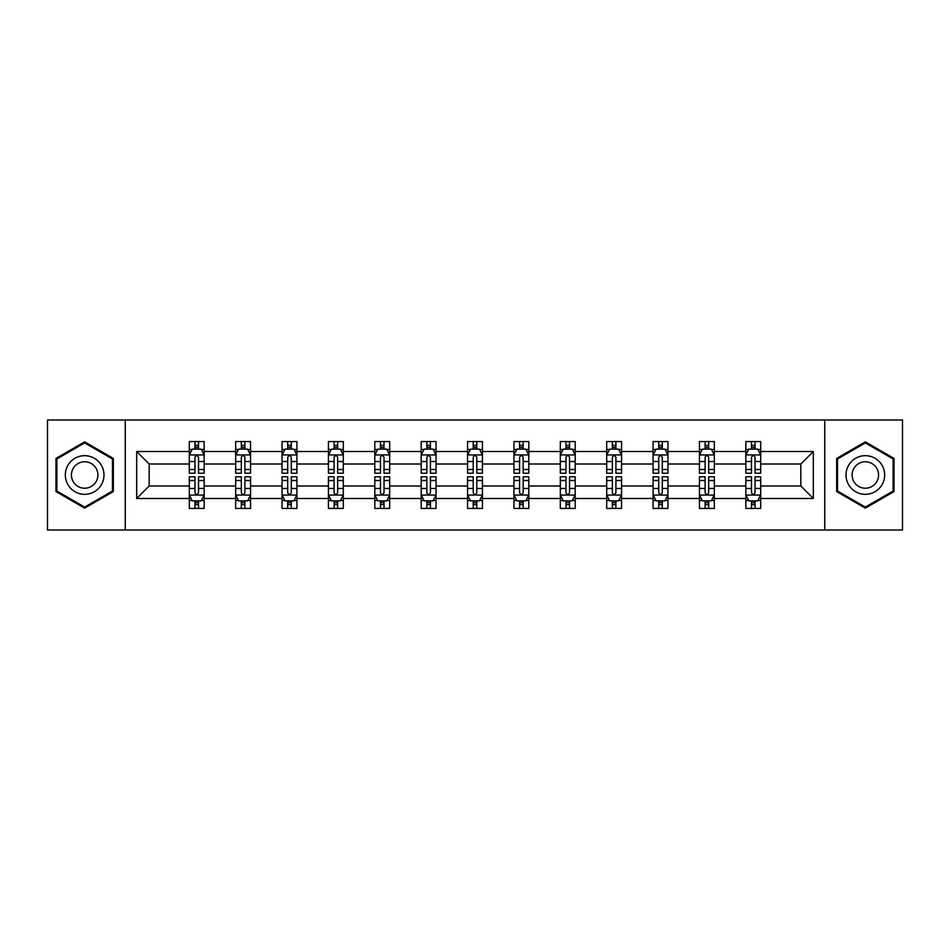 <?xml version="1.0" encoding="UTF-8"?>
<svg xmlns="http://www.w3.org/2000/svg" width="950" height="950" viewBox="0 0 950 950"><rect width="100%" height="100%" fill="white"/><g stroke="black" fill="none" stroke-linecap="round" stroke-linejoin="round"><path stroke-width="1.43" d="M824.754 529.993L902.5 529.993L902.5 420.007L824.754 420.007L824.754 529.993L125.246 529.993L125.246 420.007L47.5 420.007L47.5 529.993L125.246 529.993M760.689 498.489L760.689 485.996L800.826 485.996L813.319 498.489L760.689 498.489L760.689 508.44L755.048 508.44L755.048 500.864M824.754 420.007L125.246 420.007M745.833 498.489L714.317 498.489L714.317 485.996L745.833 485.996L745.833 508.44L760.689 508.44L760.689 500.508L757.898 500.508M714.317 498.489L714.317 508.44L708.664 508.44L708.664 500.864M699.449 498.489L667.945 498.489L667.945 485.996L699.449 485.996L699.449 508.44L714.317 508.44L714.317 500.508L711.526 500.508M667.945 498.489L667.945 508.44L662.293 508.44L662.293 500.864M653.078 498.489L621.561 498.489L621.561 485.996L653.078 485.996L653.078 508.44L667.945 508.44L667.945 500.508L665.143 500.508M621.561 498.489L621.561 508.44L615.909 508.44L615.909 500.864M606.694 498.489L575.189 498.489L575.189 485.996L606.694 485.996L606.694 508.44L621.561 508.44L621.561 500.508L618.771 500.508M575.189 498.489L575.189 508.44L569.537 508.44L569.537 500.864M560.322 498.489L528.806 498.489L528.806 485.996L560.322 485.996L560.322 508.44L575.189 508.44L575.189 500.508L572.387 500.508M528.806 498.489L528.806 508.44L523.165 508.44L523.165 500.864M513.95 498.489L482.434 498.489L482.434 485.996L513.95 485.996L513.95 508.44L528.806 508.44L528.806 500.508L526.015 500.508M482.434 498.489L482.434 508.44L476.781 508.44L476.781 500.864M467.566 498.489L436.05 498.489L436.05 485.996L467.566 485.996L467.566 508.44L482.434 508.44L482.434 500.508L479.643 500.508M436.05 498.489L436.05 508.44L430.409 508.44L430.409 500.864M421.194 498.489L389.678 498.489L389.678 485.996L421.194 485.996L421.194 508.44L436.05 508.44L436.05 500.508L433.259 500.508M389.678 498.489L389.678 508.44L384.026 508.44L384.026 500.864M374.811 498.489L343.306 498.489L343.306 485.996L374.811 485.996L374.811 508.44L389.678 508.44L389.678 500.508L386.887 500.508M343.306 498.489L343.306 508.44L337.654 508.44L337.654 500.864M328.439 498.489L296.923 498.489L296.923 485.996L328.439 485.996L328.439 508.44L343.306 508.44L343.306 500.508L340.504 500.508M296.923 498.489L296.923 508.44L291.282 508.44L291.282 500.864M282.055 498.489L250.551 498.489L250.551 485.996L282.055 485.996L282.055 508.44L296.923 508.44L296.923 500.508L294.132 500.508M250.551 498.489L250.551 508.44L244.898 508.44L244.898 500.864M235.683 498.489L204.167 498.489L204.167 485.996L235.683 485.996L235.683 508.44L250.551 508.44L250.551 500.508L247.748 500.508M204.167 498.489L204.167 508.44L198.526 508.44L198.526 500.864M189.311 498.489L136.681 498.489L136.681 451.511L189.311 451.511L189.311 464.004L149.174 464.004L149.174 485.996L189.311 485.996L189.311 508.44L204.167 508.44L204.167 500.508L201.376 500.508M192.102 449.492L189.311 449.492L189.311 441.56L189.311 451.511M194.952 449.136L194.952 441.56L189.311 441.56L204.167 441.56L204.167 451.511L235.683 451.511L235.683 441.56L250.551 441.56L250.551 451.511L282.055 451.511L282.055 441.56L296.923 441.56L296.923 451.511L328.439 451.511L328.439 441.56L343.306 441.56L343.306 451.511L374.811 451.511L374.811 441.56L389.678 441.56L389.678 451.511L421.194 451.511L421.194 441.56L436.05 441.56L436.05 451.511L467.566 451.511L467.566 441.56L482.434 441.56L482.434 451.511L513.95 451.511L513.95 441.56L528.806 441.56L528.806 451.511L560.322 451.511L560.322 441.56L575.189 441.56L575.189 451.511L606.694 451.511L606.694 441.56L621.561 441.56L621.561 451.511L653.078 451.511L653.078 441.56L667.945 441.56L667.945 451.511L699.449 451.511L699.449 441.56L714.317 441.56L714.317 451.511L745.833 451.511L745.833 441.56L760.689 441.56L760.689 451.511L813.319 451.511L813.319 498.489M745.833 451.511L745.833 464.004L714.317 464.004L714.317 451.511M699.449 451.511L699.449 464.004L667.945 464.004L667.945 451.511M653.078 451.511L653.078 464.004L621.561 464.004L621.561 451.511M606.694 451.511L606.694 464.004L575.189 464.004L575.189 451.511M560.322 451.511L560.322 464.004L528.806 464.004L528.806 451.511M513.95 451.511L513.95 464.004L482.434 464.004L482.434 451.511M467.566 451.511L467.566 464.004L436.05 464.004L436.05 451.511M421.194 451.511L421.194 464.004L389.678 464.004L389.678 451.511M374.811 451.511L374.811 464.004L343.306 464.004L343.306 451.511M328.439 451.511L328.439 464.004L296.923 464.004L296.923 451.511M282.055 451.511L282.055 464.004L250.551 464.004L250.551 451.511M235.683 451.511L235.683 464.004L204.167 464.004L204.167 451.511M136.681 451.511L149.174 464.004M800.826 485.996L800.826 464.004L760.689 464.004L760.689 451.511M751.474 448.982L755.048 448.982M705.102 448.982L708.664 448.982M658.718 448.982L662.293 448.982M612.346 448.982L615.909 448.982M565.974 448.982L569.537 448.982M519.591 448.982L523.165 448.982M473.219 448.982L476.781 448.982M426.835 448.982L430.409 448.982M380.463 448.982L384.026 448.982M334.091 448.982L337.654 448.982M287.707 448.982L291.282 448.982M241.336 448.982L244.898 448.982M194.952 448.982L198.526 448.982M194.952 501.018L198.526 501.018M241.336 501.018L244.898 501.018M287.707 501.018L291.282 501.018M334.091 501.018L337.654 501.018M380.463 501.018L384.026 501.018M426.835 501.018L430.409 501.018M473.219 501.018L476.781 501.018M519.591 501.018L523.165 501.018M565.974 501.018L569.537 501.018M612.346 501.018L615.909 501.018M658.718 501.018L662.293 501.018M705.102 501.018L708.664 501.018M751.474 501.018L755.048 501.018M149.174 485.996L136.681 498.489M813.319 451.511L800.826 464.004M113.347 458.434L84.657 441.869L55.967 458.434L55.967 491.566L84.657 508.131L113.347 491.566L113.347 458.434M836.653 458.434L836.653 491.566L865.343 508.131L894.033 491.566L894.033 458.434L865.343 441.869L836.653 458.434M198.526 445.419L194.952 445.419M189.311 469.49L189.311 473.219L194.952 473.219L194.952 469.49L189.311 469.49L189.311 464.004M204.167 464.004L204.167 473.219L198.526 473.219L198.526 457.306C197.339 455.026 196.151 455.026 194.952 457.306L194.952 469.49M201.376 449.492L204.167 449.492L204.167 441.56L198.526 441.56L198.526 449.136M204.167 455.086L201.198 449.136L192.28 449.136L189.311 455.086M194.952 504.581L198.526 504.581M204.167 480.51L204.167 476.781L198.526 476.781L198.526 480.51L204.167 480.51L204.167 485.996M189.311 485.996L189.311 476.781L194.952 476.781L194.952 492.694C196.139 494.974 197.327 494.974 198.526 492.694L198.526 480.51M192.102 500.508L189.311 500.508L189.311 508.44L194.952 508.44L194.952 500.864M189.311 494.914L192.28 500.864L201.198 500.864L204.167 494.914M244.898 445.419L241.336 445.419M238.474 449.492L235.683 449.492L235.683 441.56L241.336 441.56L241.336 449.136M235.683 469.49L235.683 473.219L241.336 473.219L241.336 469.49L235.683 469.49L235.683 464.004M250.551 464.004L250.551 473.219L244.898 473.219L244.898 457.306C243.711 455.026 242.523 455.026 241.336 457.306L241.336 469.49M247.748 449.492L250.551 449.492L250.551 441.56L244.898 441.56L244.898 449.136M250.551 455.086L247.57 449.136L238.652 449.136L235.683 455.086M291.282 445.419L287.707 445.419M284.858 449.492L282.055 449.492L282.055 441.56L287.707 441.56L287.707 449.136M282.055 469.49L282.055 473.219L287.707 473.219L287.707 469.49L282.055 469.49L282.055 464.004M296.923 464.004L296.923 473.219L291.282 473.219L291.282 457.306C290.094 455.026 288.895 455.026 287.707 457.306L287.707 469.49M294.132 449.492L296.923 449.492L296.923 441.56L291.282 441.56L291.282 449.136M296.923 455.086L293.954 449.136L285.036 449.136L282.055 455.086M241.336 504.581L244.898 504.581M250.551 480.51L250.551 476.781L244.898 476.781L244.898 480.51L250.551 480.51L250.551 485.996M235.683 485.996L235.683 476.781L241.336 476.781L241.336 492.694C242.523 494.974 243.711 494.974 244.898 492.694L244.898 480.51M238.474 500.508L235.683 500.508L235.683 508.44L241.336 508.44L241.336 500.864M235.683 494.914L238.652 500.864L247.57 500.864L250.551 494.914M287.707 504.581L291.282 504.581M296.923 480.51L296.923 476.781L291.282 476.781L291.282 480.51L296.923 480.51L296.923 485.996M282.055 485.996L282.055 476.781L287.707 476.781L287.707 492.694C288.895 494.974 290.082 494.974 291.282 492.694L291.282 480.51M284.858 500.508L282.055 500.508L282.055 508.44L287.707 508.44L287.707 500.864M282.055 494.914L285.036 500.864L293.954 500.864L296.923 494.914M67.925 465.334A19.321 19.321 0 0 0 75.002 491.732A19.321 19.321 0 0 0 101.401 484.666A19.321 19.321 0 0 0 94.323 458.268A19.321 19.321 0 0 0 67.925 465.334M73.209 468.386A13.229 13.229 0 0 0 78.043 486.459A13.229 13.229 0 0 0 96.116 481.614A13.229 13.229 0 0 0 91.271 463.541A13.229 13.229 0 0 0 73.209 468.386M112.456 458.957L112.456 491.043L84.657 507.098L56.869 491.043L56.869 458.957L84.657 442.902L112.456 458.957M848.599 465.334A19.321 19.321 0 0 0 855.677 491.732A19.321 19.321 0 0 0 882.075 484.666A19.321 19.321 0 0 0 874.998 458.268A19.321 19.321 0 0 0 848.599 465.334M853.884 468.386A13.229 13.229 0 0 0 858.729 486.459A13.229 13.229 0 0 0 876.791 481.614A13.229 13.229 0 0 0 871.957 463.541A13.229 13.229 0 0 0 853.884 468.386M893.131 458.957L893.131 491.043L865.343 507.098L837.544 491.043L837.544 458.957L865.343 442.902L893.131 458.957M337.654 445.419L334.091 445.419M331.229 449.492L328.439 449.492L328.439 441.56L334.091 441.56L334.091 449.136M328.439 469.49L328.439 473.219L334.091 473.219L334.091 469.49L328.439 469.49L328.439 464.004M343.306 464.004L343.306 473.219L337.654 473.219L337.654 457.306C336.466 455.026 335.279 455.026 334.091 457.306L334.091 469.49M340.504 449.492L343.306 449.492L343.306 441.56L337.654 441.56L337.654 449.136M343.306 455.086L340.326 449.136L331.407 449.136L328.439 455.086M334.091 504.581L337.654 504.581M343.306 480.51L343.306 476.781L337.654 476.781L337.654 480.51L343.306 480.51L343.306 485.996M328.439 485.996L328.439 476.781L334.091 476.781L334.091 492.694C335.279 494.974 336.466 494.974 337.654 492.694L337.654 480.51M331.229 500.508L328.439 500.508L328.439 508.44L334.091 508.44L334.091 500.864M328.439 494.914L331.407 500.864L340.326 500.864L343.306 494.914M384.026 445.419L380.463 445.419M377.613 449.492L374.811 449.492L374.811 441.56L380.463 441.56L380.463 449.136M374.811 469.49L374.811 473.219L380.463 473.219L380.463 469.49L374.811 469.49L374.811 464.004M389.678 464.004L389.678 473.219L384.026 473.219L384.026 457.306C382.838 455.026 381.651 455.026 380.463 457.306L380.463 469.49M386.887 449.492L389.678 449.492L389.678 441.56L384.026 441.56L384.026 449.136M389.678 455.086L386.709 449.136L377.791 449.136L374.811 455.086M380.463 504.581L384.026 504.581M389.678 480.51L389.678 476.781L384.026 476.781L384.026 480.51L389.678 480.51L389.678 485.996M374.811 485.996L374.811 476.781L380.463 476.781L380.463 492.694C381.651 494.974 382.838 494.974 384.026 492.694L384.026 480.51M377.613 500.508L374.811 500.508L374.811 508.44L380.463 508.44L380.463 500.864M374.811 494.914L377.791 500.864L386.709 500.864L389.678 494.914M430.409 445.419L426.835 445.419M423.985 449.492L421.194 449.492L421.194 441.56L426.835 441.56L426.835 449.136M421.194 469.49L421.194 473.219L426.835 473.219L426.835 469.49L421.194 469.49L421.194 464.004M436.05 464.004L436.05 473.219L430.409 473.219L430.409 457.306C429.222 455.026 428.034 455.026 426.835 457.306L426.835 469.49M433.259 449.492L436.05 449.492L436.05 441.56L430.409 441.56L430.409 449.136M436.05 455.086L433.081 449.136L424.163 449.136L421.194 455.086M426.835 504.581L430.409 504.581M436.05 480.51L436.05 476.781L430.409 476.781L430.409 480.51L436.05 480.51L436.05 485.996M421.194 485.996L421.194 476.781L426.835 476.781L426.835 492.694C428.022 494.974 429.222 494.974 430.409 492.694L430.409 480.51M423.985 500.508L421.194 500.508L421.194 508.44L426.835 508.44L426.835 500.864M421.194 494.914L424.163 500.864L433.081 500.864L436.05 494.914M476.781 445.419L473.219 445.419M470.357 449.492L467.566 449.492L467.566 441.56L473.219 441.56L473.219 449.136M467.566 469.49L467.566 473.219L473.219 473.219L473.219 469.49L467.566 469.49L467.566 464.004M482.434 464.004L482.434 473.219L476.781 473.219L476.781 457.306C475.594 455.026 474.406 455.026 473.219 457.306L473.219 469.49M479.643 449.492L482.434 449.492L482.434 441.56L476.781 441.56L476.781 449.136M482.434 455.086L479.465 449.136L470.535 449.136L467.566 455.086M473.219 504.581L476.781 504.581M482.434 480.51L482.434 476.781L476.781 476.781L476.781 480.51L482.434 480.51L482.434 485.996M467.566 485.996L467.566 476.781L473.219 476.781L473.219 492.694C474.406 494.974 475.594 494.974 476.781 492.694L476.781 480.51M470.357 500.508L467.566 500.508L467.566 508.44L473.219 508.44L473.219 500.864M467.566 494.914L470.535 500.864L479.465 500.864L482.434 494.914M523.165 445.419L519.591 445.419M516.741 449.492L513.95 449.492L513.95 441.56L519.591 441.56L519.591 449.136M513.95 469.49L513.95 473.219L519.591 473.219L519.591 469.49L513.95 469.49L513.95 464.004M528.806 464.004L528.806 473.219L523.165 473.219L523.165 457.306C521.977 455.026 520.778 455.026 519.591 457.306L519.591 469.49M526.015 449.492L528.806 449.492L528.806 441.56L523.165 441.56L523.165 449.136M528.806 455.086L525.837 449.136L516.919 449.136L513.95 455.086M519.591 504.581L523.165 504.581M528.806 480.51L528.806 476.781L523.165 476.781L523.165 480.51L528.806 480.51L528.806 485.996M513.95 485.996L513.95 476.781L519.591 476.781L519.591 492.694C520.778 494.974 521.966 494.974 523.165 492.694L523.165 480.51M516.741 500.508L513.95 500.508L513.95 508.44L519.591 508.44L519.591 500.864M513.95 494.914L516.919 500.864L525.837 500.864L528.806 494.914M569.537 445.419L565.974 445.419M563.112 449.492L560.322 449.492L560.322 441.56L565.974 441.56L565.974 449.136M560.322 469.49L560.322 473.219L565.974 473.219L565.974 469.49L560.322 469.49L560.322 464.004M575.189 464.004L575.189 473.219L569.537 473.219L569.537 457.306C568.349 455.026 567.162 455.026 565.974 457.306L565.974 469.49M572.387 449.492L575.189 449.492L575.189 441.56L569.537 441.56L569.537 449.136M575.189 455.086L572.209 449.136L563.291 449.136L560.322 455.086M565.974 504.581L569.537 504.581M575.189 480.51L575.189 476.781L569.537 476.781L569.537 480.51L575.189 480.51L575.189 485.996M560.322 485.996L560.322 476.781L565.974 476.781L565.974 492.694C567.162 494.974 568.349 494.974 569.537 492.694L569.537 480.51M563.112 500.508L560.322 500.508L560.322 508.44L565.974 508.44L565.974 500.864M560.322 494.914L563.291 500.864L572.209 500.864L575.189 494.914M615.909 445.419L612.346 445.419M609.496 449.492L606.694 449.492L606.694 441.56L612.346 441.56L612.346 449.136M606.694 469.49L606.694 473.219L612.346 473.219L612.346 469.49L606.694 469.49L606.694 464.004M621.561 464.004L621.561 473.219L615.909 473.219L615.909 457.306C614.721 455.026 613.534 455.026 612.346 457.306L612.346 469.49M618.771 449.492L621.561 449.492L621.561 441.56L615.909 441.56L615.909 449.136M621.561 455.086L618.592 449.136L609.674 449.136L606.694 455.086M662.293 445.419L658.718 445.419M655.868 449.492L653.078 449.492L653.078 441.56L658.718 441.56L658.718 449.136M653.078 469.49L653.078 473.219L658.718 473.219L658.718 469.49L653.078 469.49L653.078 464.004M667.945 464.004L667.945 473.219L662.293 473.219L662.293 457.306C661.105 455.026 659.918 455.026 658.718 457.306L658.718 469.49M665.143 449.492L667.945 449.492L667.945 441.56L662.293 441.56L662.293 449.136M667.945 455.086L664.964 449.136L656.046 449.136L653.078 455.086M708.664 445.419L705.102 445.419M702.252 449.492L699.449 449.492L699.449 441.56L705.102 441.56L705.102 449.136M699.449 469.49L699.449 473.219L705.102 473.219L705.102 469.49L699.449 469.49L699.449 464.004M714.317 464.004L714.317 473.219L708.664 473.219L708.664 457.306C707.477 455.026 706.289 455.026 705.102 457.306L705.102 469.49M711.526 449.492L714.317 449.492L714.317 441.56L708.664 441.56L708.664 449.136M714.317 455.086L711.348 449.136L702.43 449.136L699.449 455.086M612.346 504.581L615.909 504.581M621.561 480.51L621.561 476.781L615.909 476.781L615.909 480.51L621.561 480.51L621.561 485.996M606.694 485.996L606.694 476.781L612.346 476.781L612.346 492.694C613.534 494.974 614.721 494.974 615.909 492.694L615.909 480.51M609.496 500.508L606.694 500.508L606.694 508.44L612.346 508.44L612.346 500.864M606.694 494.914L609.674 500.864L618.592 500.864L621.561 494.914M658.718 504.581L662.293 504.581M667.945 480.51L667.945 476.781L662.293 476.781L662.293 480.51L667.945 480.51L667.945 485.996M653.078 485.996L653.078 476.781L658.718 476.781L658.718 492.694C659.906 494.974 661.105 494.974 662.293 492.694L662.293 480.51M655.868 500.508L653.078 500.508L653.078 508.44L658.718 508.44L658.718 500.864M653.078 494.914L656.046 500.864L664.964 500.864L667.945 494.914M705.102 504.581L708.664 504.581M714.317 480.51L714.317 476.781L708.664 476.781L708.664 480.51L714.317 480.51L714.317 485.996M699.449 485.996L699.449 476.781L705.102 476.781L705.102 492.694C706.289 494.974 707.477 494.974 708.664 492.694L708.664 480.51M702.252 500.508L699.449 500.508L699.449 508.44L705.102 508.44L705.102 500.864M699.449 494.914L702.43 500.864L711.348 500.864L714.317 494.914M755.048 445.419L751.474 445.419M748.624 449.492L745.833 449.492L745.833 441.56L751.474 441.56L751.474 449.136M745.833 469.49L745.833 473.219L751.474 473.219L751.474 469.49L745.833 469.49L745.833 464.004M760.689 464.004L760.689 473.219L755.048 473.219L755.048 457.306C753.861 455.026 752.673 455.026 751.474 457.306L751.474 469.49M757.898 449.492L760.689 449.492L760.689 441.56L755.048 441.56L755.048 449.136M760.689 455.086L757.72 449.136L748.802 449.136L745.833 455.086M751.474 504.581L755.048 504.581M760.689 480.51L760.689 476.781L755.048 476.781L755.048 480.51L760.689 480.51L760.689 485.996M745.833 485.996L745.833 476.781L751.474 476.781L751.474 492.694C752.661 494.974 753.849 494.974 755.048 492.694L755.048 480.51M748.624 500.508L745.833 500.508L745.833 508.44L751.474 508.44L751.474 500.864M745.833 494.914L748.802 500.864L757.72 500.864L760.689 494.914M204.096 454.931L189.382 454.931M204.167 469.49L198.526 469.49M194.952 461.522L189.311 461.522M204.167 461.522L198.526 461.522M198.526 447.308L194.952 447.308M189.382 495.069L204.096 495.069M189.311 480.51L194.952 480.51M198.526 488.478L204.167 488.478M189.311 488.478L194.952 488.478M194.952 502.692L198.526 502.692M250.467 454.931L235.754 454.931M250.551 469.49L244.898 469.49M241.336 461.522L235.683 461.522M250.551 461.522L244.898 461.522M244.898 447.308L241.336 447.308M296.851 454.931L282.138 454.931M296.923 469.49L291.282 469.49M287.707 461.522L282.055 461.522M296.923 461.522L291.282 461.522M291.282 447.308L287.707 447.308M235.754 495.069L250.467 495.069M235.683 480.51L241.336 480.51M244.898 488.478L250.551 488.478M235.683 488.478L241.336 488.478M241.336 502.692L244.898 502.692M282.138 495.069L296.851 495.069M282.055 480.51L287.707 480.51M291.282 488.478L296.923 488.478M282.055 488.478L287.707 488.478M287.707 502.692L291.282 502.692M343.223 454.931L328.51 454.931M343.306 469.49L337.654 469.49M334.091 461.522L328.439 461.522M343.306 461.522L337.654 461.522M337.654 447.308L334.091 447.308M328.51 495.069L343.223 495.069M328.439 480.51L334.091 480.51M337.654 488.478L343.306 488.478M328.439 488.478L334.091 488.478M334.091 502.692L337.654 502.692M389.607 454.931L374.894 454.931M389.678 469.49L384.026 469.49M380.463 461.522L374.811 461.522M389.678 461.522L384.026 461.522M384.026 447.308L380.463 447.308M374.894 495.069L389.607 495.069M374.811 480.51L380.463 480.51M384.026 488.478L389.678 488.478M374.811 488.478L380.463 488.478M380.463 502.692L384.026 502.692M435.979 454.931L421.266 454.931M436.05 469.49L430.409 469.49M426.835 461.522L421.194 461.522M436.05 461.522L430.409 461.522M430.409 447.308L426.835 447.308M421.266 495.069L435.979 495.069M421.194 480.51L426.835 480.51M430.409 488.478L436.05 488.478M421.194 488.478L426.835 488.478M426.835 502.692L430.409 502.692M482.363 454.931L467.637 454.931M482.434 469.49L476.781 469.49M473.219 461.522L467.566 461.522M482.434 461.522L476.781 461.522M476.781 447.308L473.219 447.308M467.637 495.069L482.363 495.069M467.566 480.51L473.219 480.51M476.781 488.478L482.434 488.478M467.566 488.478L473.219 488.478M473.219 502.692L476.781 502.692M528.734 454.931L514.021 454.931M528.806 469.49L523.165 469.49M519.591 461.522L513.95 461.522M528.806 461.522L523.165 461.522M523.165 447.308L519.591 447.308M514.021 495.069L528.734 495.069M513.95 480.51L519.591 480.51M523.165 488.478L528.806 488.478M513.95 488.478L519.591 488.478M519.591 502.692L523.165 502.692M575.106 454.931L560.393 454.931M575.189 469.49L569.537 469.49M565.974 461.522L560.322 461.522M575.189 461.522L569.537 461.522M569.537 447.308L565.974 447.308M560.393 495.069L575.106 495.069M560.322 480.51L565.974 480.51M569.537 488.478L575.189 488.478M560.322 488.478L565.974 488.478M565.974 502.692L569.537 502.692M621.49 454.931L606.777 454.931M621.561 469.49L615.909 469.49M612.346 461.522L606.694 461.522M621.561 461.522L615.909 461.522M615.909 447.308L612.346 447.308M667.862 454.931L653.149 454.931M667.945 469.49L662.293 469.49M658.718 461.522L653.078 461.522M667.945 461.522L662.293 461.522M662.293 447.308L658.718 447.308M714.246 454.931L699.533 454.931M714.317 469.49L708.664 469.49M705.102 461.522L699.449 461.522M714.317 461.522L708.664 461.522M708.664 447.308L705.102 447.308M606.777 495.069L621.49 495.069M606.694 480.51L612.346 480.51M615.909 488.478L621.561 488.478M606.694 488.478L612.346 488.478M612.346 502.692L615.909 502.692M653.149 495.069L667.862 495.069M653.078 480.51L658.718 480.51M662.293 488.478L667.945 488.478M653.078 488.478L658.718 488.478M658.718 502.692L662.293 502.692M699.533 495.069L714.246 495.069M699.449 480.51L705.102 480.51M708.664 488.478L714.317 488.478M699.449 488.478L705.102 488.478M705.102 502.692L708.664 502.692M760.617 454.931L745.904 454.931M760.689 469.49L755.048 469.49M751.474 461.522L745.833 461.522M760.689 461.522L755.048 461.522M755.048 447.308L751.474 447.308M745.904 495.069L760.617 495.069M745.833 480.51L751.474 480.51M755.048 488.478L760.689 488.478M745.833 488.478L751.474 488.478M751.474 502.692L755.048 502.692"/></g></svg>
